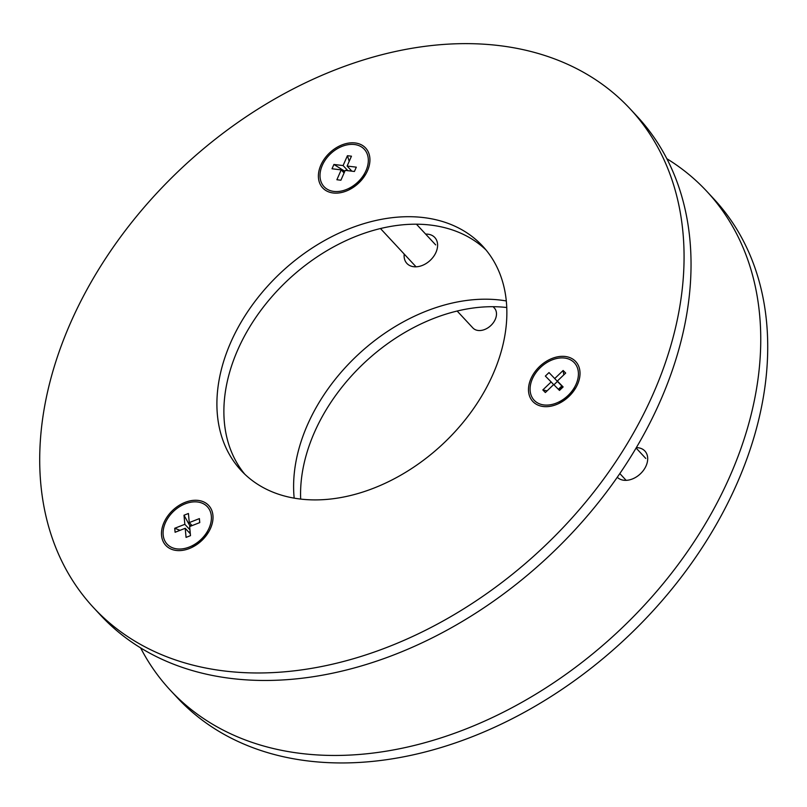 <?xml version="1.0" encoding="UTF-8"?>
<svg xmlns="http://www.w3.org/2000/svg" width="807" height="807" viewBox="0 0 807 807"><rect width="100%" height="100%" fill="white"/><g stroke="black" fill="none" stroke-linecap="round" stroke-linejoin="round"><path stroke-width="1.21" d="M565.233 356.482A29.304 20.962 137.1 0 1 577.57 384.314A29.304 20.962 137.1 0 1 543.272 406.516A29.304 20.962 137.1 0 1 530.935 378.695A29.304 20.962 137.1 0 1 565.233 356.482M558.464 402.168A17.583 12.579 -42.9 0 0 574.564 387.209M198.229 500.421A29.304 20.962 137.1 0 1 210.566 528.252A29.304 20.962 137.1 0 1 176.259 550.455A29.304 20.962 137.1 0 1 163.932 522.623A29.304 20.962 137.1 0 1 198.229 500.421M191.461 546.107A17.583 12.579 -42.9 0 0 207.55 531.147M355.141 142.95A29.304 20.962 137.1 0 1 367.478 170.781A29.304 20.962 137.1 0 1 333.18 192.984A29.304 20.962 137.1 0 1 320.843 165.153A29.304 20.962 137.1 0 1 355.141 142.95M348.382 188.636A17.583 12.579 -42.9 0 0 364.471 173.676M423.655 217.587A164.83 117.893 137.1 0 1 482.606 246.074A164.83 117.893 137.1 0 1 471.631 411.338A164.83 117.893 137.1 0 1 300.113 499.019A164.83 117.893 137.1 0 1 241.162 470.531A164.83 117.893 137.1 0 1 252.137 305.268A164.83 117.893 137.1 0 1 423.655 217.587M244.763 474.173A164.83 117.893 137.1 0 1 261.196 309.928A164.83 117.893 137.1 0 1 430.625 225.082A164.83 117.893 137.1 0 1 485.985 249.928M630.166 108.905L637.137 116.4A366.297 261.993 137.1 0 1 612.745 483.645A366.297 261.993 137.1 0 1 231.589 678.505A366.297 261.993 137.1 0 1 100.582 615.206L93.612 607.701A366.297 261.993 137.1 0 1 118.004 240.456A366.297 261.993 137.1 0 1 499.15 45.596A366.297 261.993 137.1 0 1 630.166 108.905A366.297 261.993 137.1 0 1 605.775 476.15A366.297 261.993 137.1 0 1 224.618 671.01A366.297 261.993 137.1 0 1 93.612 607.701M506.292 300.95A164.83 117.893 -42.9 0 0 358.631 354.152A164.83 117.893 -42.9 0 0 294.111 497.455A164.83 117.893 -42.9 0 0 294.172 498.151M140.61 647.89A366.297 261.993 -42.9 0 0 170.297 690.197A366.297 261.993 -42.9 0 0 544.533 688.744A366.297 261.993 -42.9 0 0 759.629 314.891A366.297 261.993 -42.9 0 0 706.851 191.4A366.297 261.993 -42.9 0 0 666.824 158.707M170.297 690.197L177.278 697.702A366.297 261.993 -42.9 0 0 551.504 696.239A366.297 261.993 -42.9 0 0 766.6 322.386A366.297 261.993 -42.9 0 0 713.822 198.895L706.851 191.4M506.756 307.517A164.83 117.893 -42.9 0 0 300.678 499.089M354.455 144.514A27.468 19.65 -42.9 0 0 322.306 165.334A27.468 19.65 -42.9 0 0 333.866 191.42A27.468 19.65 -42.9 0 0 366.025 170.61A27.468 19.65 -42.9 0 0 354.455 144.514M457.155 311.028L472.872 327.935A14.647 10.481 -42.9 0 0 478.107 330.467A14.647 10.481 -42.9 0 0 493.359 322.679A14.647 10.481 -42.9 0 0 494.328 307.981L493.138 306.7M344.085 172.98L341.21 169.884L336.882 179.739L340.897 180.223L345.225 170.368L354.414 171.477L356.311 167.16L347.121 166.05L351.448 156.195L347.424 155.711L349.199 161.319M341.21 169.884L332.02 168.774L333.916 164.457L344.831 171.276M347.857 170.691L343.096 165.566L333.916 164.457M343.096 165.566L347.424 155.711M350.5 169.692L350.359 170.993M351.882 171.175L347.121 166.05M343.984 170.973L343.419 172.264M568.037 395.511A27.468 19.65 -42.9 0 0 574.1 362.504A27.468 19.65 -42.9 0 0 540.468 367.488A27.468 19.65 -42.9 0 0 534.405 400.494A27.468 19.65 -42.9 0 0 568.037 395.511M549.012 372.582L561.843 386.028L549.012 372.582L545.361 376.072L551.161 381.963L542.818 389.942L545.35 392.525L553.693 384.536L559.483 390.427L563.135 386.936L557.344 381.045L565.687 373.066L563.145 370.484L563.79 374.882M554.812 378.463L563.145 370.484M562.973 387.098L557.344 381.045M553.935 384.778L557.415 381.449M561.884 385.928L558.394 389.317M553.622 384.606L551.161 381.963M562.923 387.138L561.843 386.028L562.913 387.148M561.884 388.127L561.843 386.028L560.653 388.46L561.077 388.903M542.818 389.942L547.106 390.85M560.3 389.65L558.626 389.549M558.474 389.398L560.653 388.46M163.165 534.88A27.468 19.65 -42.9 0 0 189.262 547.065A27.468 19.65 -42.9 0 0 211.323 515.996A27.468 19.65 -42.9 0 0 185.227 503.81A27.468 19.65 -42.9 0 0 163.165 534.88M183.996 515.229L184.843 524.318L174.726 528.282L175.099 532.267L185.217 528.292L186.064 537.391L190.492 535.646L189.645 526.557L199.763 522.593L199.4 518.608L189.272 522.583L188.424 513.494L183.996 515.229L190.17 526.356M188.727 532.075L190.149 531.984M189.948 529.806L184.843 524.318M174.726 528.282L180.062 530.32M190.321 533.79L185.217 528.292M199.4 518.608L199.682 522.623M192.086 525.599L189.272 522.583M189.958 525.67L191.562 525.044M425.662 234.111A19.045 13.628 137.1 0 1 437.545 243.916A19.045 13.628 137.1 0 1 422.253 265.463A19.045 13.628 137.1 0 1 404.156 257.009A19.045 13.628 137.1 0 1 404.196 254.064M636.33 447.633A19.045 13.628 137.1 0 1 647.638 457.448A19.045 13.628 137.1 0 1 636.683 476.735A19.045 13.628 137.1 0 1 617.274 477.26M416.049 266.814L380.46 228.532M435.689 244.904L416.442 224.205M645.782 458.447L636.098 448.026M626.141 480.347L619.826 473.558"/></g></svg>

